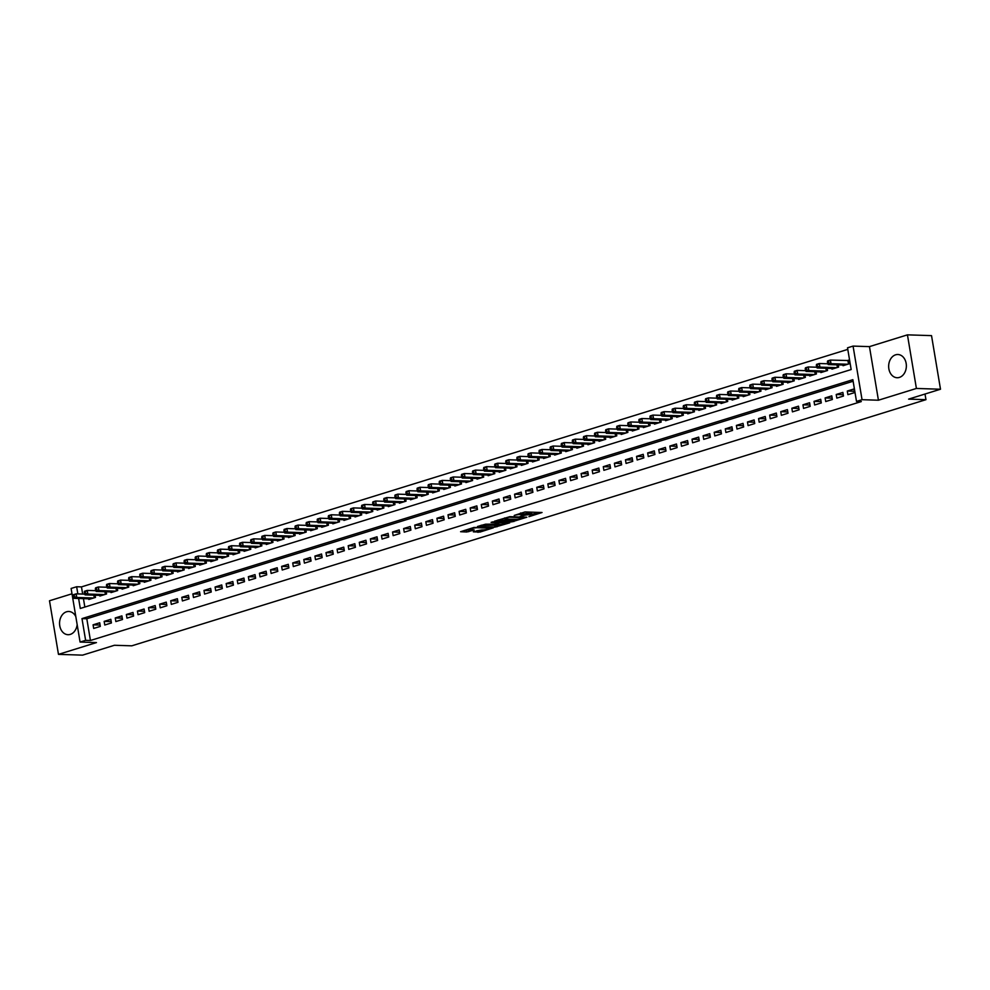 <?xml version="1.0" encoding="UTF-8"?>
<svg xmlns="http://www.w3.org/2000/svg" width="990" height="990" viewBox="0 0 990 990"><rect width="100%" height="100%" fill="white"/><g stroke="black" fill="none" stroke-linecap="round" stroke-linejoin="round"><path stroke-width="1.49" d="M528.92 516.681L542.05 512.511L525.022 511.954L514.243 515.431A4.678 0.767 170.5 0 1 520.752 514.441L522.175 514.491A4.678 0.767 170.5 0 1 523.302 514.8A4.678 0.767 170.5 0 1 521.718 515.666L520.121 516.396L523.042 515.716A4.678 0.767 170.5 0 1 529.551 514.726L530.974 514.775A4.678 0.767 170.5 0 1 532.1 515.085A4.678 0.767 170.5 0 1 530.516 515.951L528.92 516.681M75.809 616.56A11.62 8.848 -88.1 0 0 68.78 611.486A11.62 8.848 -88.1 0 0 66.516 611.795A11.62 8.848 -88.1 0 0 59.586 624.306A11.62 8.848 -88.1 0 0 68.025 634.701A11.62 8.848 -88.1 0 0 70.29 634.392A11.62 8.848 -88.1 0 0 77.158 624.628M899.403 377.413A11.62 8.848 -88.1 0 0 906.333 364.914A11.62 8.848 -88.1 0 0 897.88 354.507A11.62 8.848 -88.1 0 0 895.616 354.816A11.62 8.848 -88.1 0 0 888.686 367.327A11.62 8.848 -88.1 0 0 897.126 377.735A11.62 8.848 -88.1 0 0 899.403 377.413M473.344 531.84L480.014 532.063L493.354 527.806L473.95 527.46L460.598 531.717L466.723 532.001L474.26 529.996L471.537 529.526A3.911 0.644 170.5 0 1 470.596 529.279A3.911 0.644 170.5 0 1 473.047 528.252A3.911 0.644 170.5 0 1 477.366 527.72L488.577 528.091A3.911 0.644 170.5 0 1 489.518 528.351A3.911 0.644 170.5 0 1 487.055 529.378A3.911 0.644 170.5 0 1 482.749 529.898L473.344 531.84M853.12 381.249L86.811 618.762L90.436 640.493L85.623 640.344L80.079 642.052L71.107 588.456L76.651 586.748L77.851 593.901M940.5 389.231L916.406 388.451L907.446 334.855L931.528 335.635L940.5 389.231L908.61 399.118L925.959 399.675L131.794 645.827L114.444 645.27L82.554 655.145L58.472 654.365L96.463 642.584L80.079 642.052M907.446 334.855L869.455 346.624L878.427 400.22L916.406 388.451M878.427 400.22L862.043 399.688L856.499 401.408L852.86 379.677L81.984 618.614L85.623 640.344M90.436 640.493L861.312 401.569L856.499 401.408M511.842 521.879L526.866 517.213L509.838 516.669L494.468 521.223L511.842 521.879L511.595 520.431L516.013 519.379M509.788 522.831L494.913 527.125L477.539 526.47L485.558 524.193L494.505 524.106L498.638 522.708L491.102 522.374L492.624 521.903L509.726 522.46M71.998 593.79L49.5 600.769L58.472 654.365M847.91 394.676L854.568 392.609L853.962 388.996L847.304 391.05L847.91 394.676M836.822 398.116L843.468 396.05L842.861 392.424L836.216 394.49L836.822 398.116M825.722 401.544L832.38 399.49L831.773 395.864L825.115 397.93L825.722 401.544M814.634 404.984L821.292 402.93L820.685 399.304L814.027 401.371L814.634 404.984M803.546 408.425L810.191 406.358L809.597 402.744L802.94 404.799L803.546 408.425M792.446 411.865L799.103 409.798L798.497 406.185L791.839 408.239L792.446 411.865M781.357 415.305L788.015 413.238L787.409 409.613L780.751 411.679L781.357 415.305M770.27 418.745L776.927 416.679L776.321 413.053L769.663 415.119L770.27 418.745M759.182 422.173L765.827 420.119L765.221 416.493L758.575 418.56L759.182 422.173M748.081 425.613L754.739 423.547L754.133 419.933L747.475 421.988L748.081 425.613M736.993 429.054L743.651 426.987L743.045 423.374L736.387 425.428L736.993 429.054M725.905 432.494L732.551 430.427L731.944 426.801L725.299 428.868L725.905 432.494M714.805 435.934L721.462 433.868L720.856 430.242L714.198 432.308L714.805 435.934M703.717 439.362L710.375 437.308L709.768 433.682L703.11 435.749L703.717 439.362M692.629 442.802L699.287 440.736L698.68 437.122L692.022 439.189L692.629 442.802M681.528 446.243L688.186 444.176L687.58 440.562L680.922 442.617L681.528 446.243M670.44 449.683L677.098 447.616L676.492 443.99L669.834 446.057L670.44 449.683M659.352 453.123L666.01 451.056L665.404 447.43L658.746 449.497L659.352 453.123M648.264 456.551L654.91 454.497L654.303 450.871L647.658 452.937L648.264 456.551M637.164 459.991L643.822 457.925L643.215 454.311L636.558 456.378L637.164 459.991M626.076 463.431L632.734 461.365L632.127 457.751L625.47 459.805L626.076 463.431M614.988 466.872L621.633 464.805L621.027 461.179L614.382 463.246L614.988 466.872M603.888 470.312L610.545 468.245L609.939 464.619L603.281 466.686L603.888 470.312M592.8 473.74L599.457 471.686L598.851 468.06L592.193 470.126L592.8 473.74M581.712 477.18L588.369 475.126L587.763 471.5L581.105 473.567L581.712 477.18M570.611 480.62L577.269 478.554L576.663 474.94L570.017 476.994L570.611 480.62M559.523 484.061L566.181 481.994L565.575 478.368L558.917 480.435L559.523 484.061M548.435 487.501L555.093 485.434L554.487 481.808L547.829 483.875L548.435 487.501M537.347 490.929L543.993 488.874L543.386 485.249L536.741 487.315L537.347 490.929M526.247 494.369L532.905 492.315L532.298 488.689L525.64 490.755L526.247 494.369M515.159 497.809L521.817 495.743L521.21 492.129L514.553 494.183L515.159 497.809M504.071 501.249L510.716 499.183L510.11 495.557L503.464 497.624L504.071 501.249M492.971 504.69L499.628 502.623L499.022 498.997L492.364 501.064L492.971 504.69M481.882 508.118L488.54 506.063L487.934 502.437L481.276 504.504L481.882 508.118M470.795 511.558L477.452 509.504L476.846 505.878L470.188 507.944L470.795 511.558M459.694 514.998L466.352 512.931L465.746 509.318L459.1 511.372L459.694 514.998M448.606 518.438L455.264 516.372L454.657 512.758L448 514.812L448.606 518.438M437.518 521.879L444.176 519.812L443.57 516.186L436.912 518.253L437.518 521.879M426.43 525.306L433.075 523.252L432.469 519.626L425.824 521.693L426.43 525.306M415.33 528.747L421.988 526.692L421.381 523.067L414.723 525.133L415.33 528.747M404.242 532.187L410.9 530.12L410.293 526.507L403.635 528.561L404.242 532.187M393.154 535.627L399.799 533.561L399.205 529.947L392.547 532.001L393.154 535.627M382.053 539.067L388.711 537.001L388.105 533.375L381.447 535.442L382.053 539.067M370.965 542.495L377.623 540.441L377.017 536.815L370.359 538.882L370.965 542.495M359.877 545.936L366.535 543.881L365.929 540.255L359.271 542.322L359.877 545.936M348.789 549.376L355.435 547.309L354.828 543.696L348.183 545.75L348.789 549.376M337.689 552.816L344.347 550.749L343.74 547.136L337.083 549.19L337.689 552.816M326.601 556.256L333.259 554.19L332.652 550.564L325.995 552.63L326.601 556.256M315.513 559.684L322.158 557.63L321.552 554.004L314.907 556.071L315.513 559.684M304.413 563.124L311.07 561.07L310.464 557.444L303.806 559.511L304.413 563.124M293.325 566.565L299.982 564.498L299.376 560.885L292.718 562.939L293.325 566.565M282.237 570.005L288.894 567.938L288.288 564.325L281.63 566.379L282.237 570.005M271.136 573.445L277.794 571.379L277.188 567.753L270.53 569.819L271.136 573.445M260.048 576.873L266.706 574.819L266.1 571.193L259.442 573.26L260.048 576.873M248.96 580.313L255.618 578.259L255.012 574.633L248.354 576.7L248.96 580.313M237.872 583.754L244.518 581.687L243.911 578.073L237.266 580.128L237.872 583.754M226.772 587.194L233.43 585.127L232.823 581.514L226.166 583.568L226.772 587.194M215.684 590.634L222.342 588.567L221.735 584.942L215.078 587.008L215.684 590.634M204.596 594.074L211.241 592.008L210.635 588.382L203.99 590.448L204.596 594.074M193.496 597.502L200.153 595.448L199.547 591.822L192.889 593.889L193.496 597.502M182.408 600.942L189.065 598.876L188.459 595.262L181.801 597.317L182.408 600.942M171.32 604.383L177.977 602.316L177.371 598.702L170.713 600.757L171.32 604.383M160.219 607.823L166.877 605.756L166.271 602.13L159.613 604.197L160.219 607.823M149.131 611.263L155.789 609.197L155.183 605.571L148.525 607.637L149.131 611.263M138.043 614.691L144.701 612.637L144.095 609.011L137.437 611.077L138.043 614.691M126.955 618.131L133.601 616.065L132.994 612.451L126.349 614.505L126.955 618.131M115.855 621.572L122.513 619.505L121.906 615.891L115.248 617.946L115.855 621.572M104.767 625.012L111.425 622.945L110.818 619.319L104.16 621.386L104.767 625.012M99.718 622.76L93.072 624.826L93.679 628.452L100.324 626.385L99.718 622.76M847.787 349.383L81.477 586.897L82.665 594.062M83.432 598.641L84.843 607.056M842.948 365.038L843.059 365.706L849.717 363.639L849.111 360.014L847.168 360.62M838.258 364.877L838.629 367.08L831.971 369.146L831.86 368.478M827.17 368.317L827.529 370.52L820.883 372.574L820.772 371.906M816.069 371.757L816.441 373.96L809.783 376.014L809.672 375.346M804.981 375.198L805.353 377.388L798.695 379.455L798.584 378.786M793.893 378.638L794.252 380.828L787.607 382.895L787.495 382.227M782.793 382.066L783.164 384.269L776.507 386.335L776.395 385.667M771.705 385.506L772.076 387.709L765.418 389.763L765.307 389.095M760.617 388.946L760.988 391.149L754.33 393.203L754.219 392.535M749.529 392.387L749.888 394.577L743.23 396.644L743.119 395.975M738.429 395.827L738.8 398.017L732.142 400.084L732.031 399.416M727.341 399.255L727.712 401.457L721.054 403.524L720.943 402.856M716.253 402.695L716.612 404.898L709.966 406.952L709.855 406.284M705.152 406.135L705.524 408.338L698.866 410.392L698.754 409.724M694.064 409.575L694.435 411.766L687.778 413.832L687.666 413.164M682.976 413.016L683.335 415.206L676.69 417.273L676.578 416.604M671.876 416.456L672.247 418.646L665.589 420.713L665.478 420.045M660.788 419.884L661.159 422.087L654.501 424.141L654.39 423.473M649.7 423.324L650.071 425.527L643.413 427.581L643.302 426.913M638.612 426.764L638.971 428.955L632.313 431.021L632.202 430.353M627.511 430.204L627.883 432.395L621.225 434.462L621.114 433.793M616.423 433.645L616.795 435.835L610.137 437.902L610.026 437.233M605.336 437.073L605.694 439.275L599.049 441.33L598.938 440.661M594.235 440.513L594.606 442.716L587.949 444.77L587.837 444.102M583.147 443.953L583.518 446.144L576.861 448.21L576.749 447.542M572.059 447.393L572.418 449.584L565.773 451.65L565.661 450.982M560.959 450.834L561.33 453.024L554.672 455.091L554.561 454.422M549.871 454.262L550.242 456.464L543.584 458.519L543.473 457.85M538.783 457.702L539.154 459.904L532.496 461.959L532.385 461.291M527.695 461.142L528.054 463.332L521.408 465.399L521.284 464.731M516.594 464.582L516.966 466.773L510.308 468.839L510.196 468.171M505.506 468.022L505.878 470.213L499.22 472.279L499.108 471.611M494.418 471.45L494.777 473.653L488.132 475.72L488.021 475.039M483.318 474.891L483.689 477.093L477.032 479.148L476.92 478.479M472.23 478.331L472.601 480.521L465.943 482.588L465.832 481.92M461.142 481.771L461.513 483.962L454.856 486.028L454.744 485.36M450.054 485.211L450.413 487.402L443.755 489.468L443.644 488.8M438.954 488.639L439.325 490.842L432.667 492.909L432.556 492.24M427.866 492.079L428.237 494.282L421.579 496.337L421.468 495.668M416.778 495.52L417.137 497.71L410.491 499.777L410.38 499.108M405.677 498.96L406.049 501.15L399.391 503.217L399.279 502.549M394.589 502.4L394.961 504.591L388.303 506.657L388.191 505.989M383.501 505.828L383.86 508.031L377.215 510.098L377.103 509.429M372.401 509.268L372.772 511.471L366.114 513.525L366.003 512.857M361.313 512.709L361.684 514.899L355.026 516.966L354.915 516.297M350.225 516.149L350.596 518.339L343.938 520.406L343.827 519.738M339.137 519.589L339.496 521.779L332.838 523.846L332.727 523.178M328.036 523.017L328.408 525.22L321.75 527.286L321.639 526.618M316.949 526.457L317.32 528.66L310.662 530.714L310.551 530.046M305.861 529.898L306.219 532.088L299.574 534.154L299.463 533.486M294.76 533.338L295.131 535.528L288.474 537.595L288.362 536.927M283.672 536.778L284.043 538.968L277.386 541.035L277.274 540.367M272.584 540.206L272.943 542.409L266.298 544.475L266.186 543.807M261.484 543.646L261.855 545.849L255.197 547.903L255.086 547.235M250.396 547.086L250.767 549.289L244.109 551.343L243.998 550.675M239.308 550.527L239.679 552.717L233.021 554.784L232.91 554.115M228.22 553.967L228.579 556.157L221.921 558.224L221.81 557.556M217.119 557.395L217.491 559.597L210.833 561.664L210.722 560.996M206.031 560.835L206.403 563.038L199.745 565.092L199.633 564.424M194.943 564.275L195.302 566.478L188.657 568.532L188.546 567.864M183.843 567.716L184.214 569.906L177.556 571.972L177.445 571.304M172.755 571.156L173.126 573.346L166.469 575.413L166.357 574.745M161.667 574.584L162.026 576.786L155.381 578.853L155.269 578.185M150.567 578.024L150.938 580.227L144.28 582.281L144.169 581.613M139.479 581.464L139.85 583.667L133.192 585.721L133.081 585.053M128.391 584.904L128.762 587.095L122.104 589.161L121.993 588.493M117.303 588.345L117.662 590.535L111.016 592.602L110.892 591.933M106.202 591.785L106.574 593.975L99.916 596.042L99.804 595.374M95.114 595.213L95.486 597.416L88.828 599.47L88.716 598.802M925.959 399.675L925.007 394.032M81.477 586.897L76.651 586.748M78.618 598.48L80.289 608.466L851.165 369.542L847.527 347.812L853.071 346.092L862.043 399.688M869.455 346.624L853.071 346.092M86.811 618.762L81.984 618.614M847.304 391.05L854.345 391.285M836.216 394.49L843.245 394.725M825.115 397.93L832.157 398.153M814.027 401.371L821.069 401.594M802.94 404.799L809.981 405.034M791.839 408.239L798.88 408.474M780.751 411.679L787.793 411.914M769.663 415.119L776.705 415.342M758.575 418.56L765.604 418.782M747.475 421.988L754.516 422.223M736.387 425.428L743.428 425.663M725.299 428.868L732.328 429.103M714.198 432.308L721.24 432.531M703.11 435.749L710.152 435.971M692.022 439.189L699.064 439.411M680.922 442.617L687.963 442.852M669.834 446.057L676.875 446.292M658.746 449.497L665.787 449.72M647.658 452.937L654.687 453.16M636.558 456.378L643.599 456.6M625.47 459.805L632.511 460.041M614.382 463.246L621.411 463.481M603.281 466.686L610.323 466.909M592.193 470.126L599.235 470.349M581.105 473.567L588.147 473.789M570.017 476.994L577.046 477.229M558.917 480.435L565.958 480.67M547.829 483.875L554.87 484.098M536.741 487.315L543.77 487.538M525.64 490.755L532.682 490.978M514.553 494.183L521.594 494.418M503.464 497.624L510.493 497.859M492.364 501.064L499.406 501.286M481.276 504.504L488.318 504.727M470.188 507.944L477.229 508.167M459.1 511.372L466.129 511.607M448 514.812L455.041 515.048M436.912 518.253L443.953 518.475M425.824 521.693L432.853 521.916M414.723 525.133L421.765 525.356M403.635 528.561L410.677 528.796M392.547 532.001L399.589 532.236M381.447 535.442L388.488 535.664M370.359 538.882L377.4 539.105M359.271 542.322L366.312 542.545M348.183 545.75L355.212 545.985M337.083 549.19L344.124 549.425M325.995 552.63L333.036 552.865M314.907 556.071L321.936 556.293M303.806 559.511L310.848 559.734M292.718 562.939L299.76 563.174M281.63 566.379L288.672 566.614M270.53 569.819L277.571 570.054M259.442 573.26L266.483 573.482M248.354 576.7L255.395 576.923M237.266 580.128L244.295 580.363M226.166 583.568L233.207 583.803M215.078 587.008L222.119 587.243M203.99 590.448L211.019 590.671M192.889 593.889L199.931 594.111M181.801 597.317L188.843 597.552M170.713 600.757L177.754 600.992M159.613 604.197L166.654 604.432M148.525 607.637L155.566 607.86M137.437 611.077L144.478 611.3M126.349 614.505L133.378 614.74M115.248 617.946L122.29 618.181M104.16 621.386L111.202 621.621M93.072 624.826L100.101 625.049M532.1 515.085L531.853 513.637A4.678 0.767 170.5 0 0 530.727 513.327L530.974 514.775M523.19 514.144A4.678 0.767 170.5 0 1 529.316 513.278L530.727 513.327M523.302 514.8L523.067 513.352A4.678 0.767 170.5 0 0 521.928 513.043L522.175 514.491M520.616 513.006L521.928 513.043M531.989 514.429L538.548 512.399M498.081 519.985L511.595 520.431M524.205 517.918L509.355 517.176L506.348 517.869A4.678 0.767 170.5 0 0 504.764 518.748A4.678 0.767 170.5 0 0 505.89 519.057L516.112 519.379A4.678 0.767 170.5 0 0 522.621 518.401L524.205 517.918M499.084 524.626L496.708 525.368L496.943 526.816M481.152 525.232L496.708 525.368M499.628 524.65A3.911 0.644 170.5 0 0 503.947 524.131A3.911 0.644 170.5 0 0 506.397 523.104A3.911 0.644 170.5 0 0 505.457 522.844L499.467 523.017L495.334 524.415L499.628 524.65M464.223 530.479L470.993 529.477M476.462 530.875L482.155 529.873M489.518 528.351L489.506 527.596M827.393 361.721L827.628 363.169L828.741 362.823L827.628 360.942L830.4 360.075L831.006 363.701L828.234 364.555L845.002 365.1M849.197 360.57L830.4 360.075L828.494 361.375M847.774 364.246L831.006 363.701L828.741 362.823M828.234 364.555L827.628 363.169M816.304 365.161L816.54 366.609L817.653 366.263L816.54 364.37L819.312 363.516L819.918 367.129L817.146 367.995L833.914 368.54M827.9 363.788L819.312 363.516L817.406 364.815M836.686 367.686L819.918 367.129L817.653 366.263M817.146 367.995L816.54 366.609M805.204 368.602L805.452 370.05L806.553 369.703L805.452 367.81L808.224 366.956L808.83 370.569L806.058 371.436L822.814 371.98M816.812 367.228L808.224 366.956L806.318 368.255M825.586 371.114L808.83 370.569L806.553 369.703M806.058 371.436L805.452 370.05M794.116 372.042L794.364 373.49L795.465 373.143L794.351 371.25L797.123 370.384L797.73 374.01L794.958 374.876L811.726 375.42M805.724 370.668L797.123 370.384L795.23 371.696M814.498 374.554L797.73 374.01L795.465 373.143M794.958 374.876L794.364 373.49M783.028 375.47L783.263 376.918L784.377 376.584L783.263 374.69L786.035 373.824L786.642 377.45L783.87 378.304L800.638 378.848M794.624 374.109L786.035 373.824L784.13 375.136M803.41 377.994L786.642 377.45L784.377 376.584M783.87 378.304L783.263 376.918M771.928 378.91L772.175 380.358L773.289 380.012L772.175 378.131L774.947 377.264L775.554 380.89L772.782 381.744L789.55 382.289M783.535 377.549L774.947 377.264L773.041 378.564M792.322 381.435L775.554 380.89L773.289 380.012M772.782 381.744L772.175 380.358M760.84 382.35L761.087 383.798L762.189 383.452L761.075 381.558L763.847 380.704L764.453 384.33L761.681 385.184L778.449 385.729M772.448 380.977L763.847 380.704L761.954 382.004M781.221 384.875L764.453 384.33L762.189 383.452M761.681 385.184L761.087 383.798M749.752 385.791L749.987 387.239L751.101 386.892L749.987 384.999L752.759 384.145L753.365 387.758L750.593 388.625L767.361 389.169M761.36 384.417L752.759 384.145L750.853 385.444M770.133 388.303L753.365 387.758L751.101 386.892M750.593 388.625L749.987 387.239M738.651 389.231L738.899 390.679L740.013 390.332L738.899 388.439L741.671 387.573L742.277 391.199L739.505 392.065L756.273 392.609M750.259 387.857L741.671 387.573L739.765 388.884M759.045 391.743L742.277 391.199L740.013 390.332M739.505 392.065L738.899 390.679M727.563 392.659L727.811 394.107L728.912 393.772L727.798 391.879L730.583 391.013L731.189 394.639L728.405 395.493L745.173 396.037M739.171 391.298L730.583 391.013L728.677 392.325M747.945 395.183L731.189 394.639L728.912 393.772M728.405 395.493L727.811 394.107M716.475 396.099L716.711 397.547L717.824 397.2L716.711 395.319L719.482 394.453L720.089 398.079L717.317 398.933L734.085 399.477M728.083 394.738L719.482 394.453L717.589 395.753M736.857 398.624L720.089 398.079L717.824 397.2M717.317 398.933L716.711 397.547M705.387 399.539L705.623 400.987L706.736 400.641L705.623 398.747L708.395 397.893L709.001 401.519L706.229 402.373L722.997 402.918M716.983 398.166L708.395 397.893L706.489 399.193M725.769 402.064L709.001 401.519L706.736 400.641M706.229 402.373L705.623 400.987M694.287 402.979L694.534 404.427L695.648 404.081L694.534 402.188L697.307 401.334L697.913 404.947L695.141 405.813L711.897 406.358M705.895 401.606L697.307 401.334L695.401 402.633M714.669 405.492L697.913 404.947L695.648 404.081M695.141 405.813L694.534 404.427M683.199 406.42L683.447 407.868L684.548 407.521L683.434 405.628L686.206 404.762L686.812 408.387L684.041 409.254L700.809 409.798M694.807 405.046L686.206 404.762L684.313 406.073M703.581 408.932L686.812 408.387L684.548 407.521M684.041 409.254L683.447 407.868M672.111 409.848L672.346 411.296L673.46 410.961L672.346 409.068L675.118 408.202L675.725 411.828L672.952 412.682L689.721 413.226M683.706 408.486L675.118 408.202L673.212 409.514M692.493 412.372L675.725 411.828L673.46 410.961M672.952 412.682L672.346 411.296M661.011 413.288L661.258 414.736L662.372 414.389L661.258 412.508L664.03 411.642L664.637 415.268L661.865 416.122L678.633 416.666M672.618 411.927L664.03 411.642L662.124 412.941M681.405 415.812L664.637 415.268L662.372 414.389M661.865 416.122L661.258 414.736M649.923 416.728L650.17 418.176L651.271 417.829L650.158 415.936L652.93 415.082L653.536 418.708L650.764 419.562L667.532 420.107M661.53 415.354L652.93 415.082L651.036 416.382M670.304 419.253L653.536 418.708L651.271 417.829M650.764 419.562L650.17 418.176M638.835 420.168L639.07 421.616L640.184 421.27L639.07 419.376L641.842 418.522L642.448 422.136L639.676 423.002L656.444 423.547M650.442 418.795L641.842 418.522L639.936 419.822M659.216 422.68L642.448 422.136L640.184 421.27M639.676 423.002L639.07 421.616M627.747 423.609L627.982 425.057L629.096 424.71L627.982 422.817L630.754 421.963L631.36 425.576L628.588 426.443L645.356 426.987M639.342 422.235L630.754 421.963L628.848 423.262M648.128 426.121L631.36 425.576L629.096 424.71M628.588 426.443L627.982 425.057M616.646 427.036L616.894 428.484L617.995 428.15L616.894 426.257L619.666 425.391L620.272 429.017L617.488 429.87L634.256 430.415M628.254 425.675L619.666 425.391L617.76 426.702M637.028 429.561L620.272 429.017L617.995 428.15M617.488 429.87L616.894 428.484M605.558 430.477L605.806 431.925L606.907 431.591L605.793 429.697L608.565 428.831L609.172 432.457L606.4 433.311L623.168 433.855M617.166 429.115L608.565 428.831L606.672 430.13M625.94 433.001L609.172 432.457L606.907 431.591M606.4 433.311L605.806 431.925M594.47 433.917L594.705 435.365L595.819 435.018L594.705 433.125L597.477 432.271L598.084 435.897L595.312 436.751L612.08 437.295M606.066 432.543L597.477 432.271L595.572 433.571M614.852 436.442L598.084 435.897L595.819 435.018M595.312 436.751L594.705 435.365M583.37 437.357L583.617 438.805L584.731 438.459L583.617 436.565L586.389 435.711L586.996 439.325L584.224 440.191L600.98 440.736M594.978 435.984L586.389 435.711L584.484 437.011M603.764 439.869L586.996 439.325L584.731 438.459M584.224 440.191L583.617 438.805M572.282 440.798L572.529 442.245L573.631 441.899L572.517 440.006L575.289 439.152L575.895 442.765L573.123 443.631L589.892 444.176M583.89 439.424L575.289 439.152L573.396 440.451M592.663 443.31L575.895 442.765L573.631 441.899M573.123 443.631L572.529 442.245M561.194 444.225L561.429 445.686L562.543 445.339L561.429 443.446L564.201 442.579L564.807 446.205L562.035 447.059L578.804 447.604M572.789 442.864L564.201 442.579L562.295 443.891M581.576 446.75L564.807 446.205L562.543 445.339M562.035 447.059L561.429 445.686M550.093 447.666L550.341 449.114L551.455 448.779L550.341 446.886L553.113 446.02L553.719 449.646L550.947 450.5L567.716 451.044M561.701 446.304L553.113 446.02L551.207 447.319M570.488 450.19L553.719 449.646L551.455 448.779M550.947 450.5L550.341 449.114M539.005 451.106L539.253 452.554L540.354 452.207L539.241 450.314L542.025 449.46L542.619 453.086L539.847 453.94L556.615 454.484M550.613 449.745L542.025 449.46L540.119 450.759M559.387 453.63L542.619 453.086L540.354 452.207M539.847 453.94L539.253 452.554M527.918 454.546L528.153 455.994L529.266 455.647L528.153 453.754L530.925 452.9L531.531 456.514L528.759 457.38L545.527 457.925M539.525 453.173L530.925 452.9L529.019 454.2M548.299 457.058L531.531 456.514L529.266 455.647M528.759 457.38L528.153 455.994M516.83 457.986L517.065 459.434L518.178 459.088L517.065 457.194L519.837 456.341L520.443 459.954L517.671 460.82L534.439 461.365M528.425 456.613L519.837 456.341L517.931 457.64M537.211 460.499L520.443 459.954L518.178 459.088M517.671 460.82L517.065 459.434M505.729 461.414L505.977 462.875L507.078 462.528L505.977 460.635L508.749 459.768L509.355 463.394L506.583 464.248L523.339 464.793M517.337 460.053L508.749 459.768L506.843 461.08M526.111 463.939L509.355 463.394L507.078 462.528M506.583 464.248L505.977 462.875M494.641 464.854L494.889 466.302L495.99 465.968L494.876 464.075L497.648 463.209L498.255 466.835L495.483 467.688L512.251 468.233M506.249 463.493L497.648 463.209L495.755 464.52M515.023 467.379L498.255 466.835L495.99 465.968M495.483 467.688L494.889 466.302M483.553 468.295L483.788 469.743L484.902 469.396L483.788 467.503L486.56 466.649L487.167 470.275L484.395 471.129L501.163 471.673M495.149 466.933L486.56 466.649L484.654 467.948M503.935 470.819L487.167 470.275L484.902 469.396M484.395 471.129L483.788 469.743M472.453 471.735L472.7 473.183L473.814 472.836L472.7 470.943L475.472 470.089L476.079 473.703L473.307 474.569L490.062 475.113M484.061 470.361L475.472 470.089L473.567 471.389M492.847 474.247L476.079 473.703L473.814 472.836M473.307 474.569L472.7 473.183M461.365 475.175L461.612 476.623L462.714 476.277L461.6 474.383L464.372 473.529L464.978 477.143L462.206 478.009L478.974 478.554M472.973 473.802L464.372 473.529L462.479 474.829M481.746 477.687L464.978 477.143L462.714 476.277M462.206 478.009L461.612 476.623M450.277 478.603L450.512 480.063L451.626 479.717L450.512 477.824L453.284 476.957L453.89 480.583L451.118 481.437L467.886 481.982M461.872 477.242L453.284 476.957L451.378 478.269M470.658 481.128L453.89 480.583L451.626 479.717M451.118 481.437L450.512 480.063M439.176 482.043L439.424 483.491L440.538 483.157L439.424 481.264L442.196 480.397L442.802 484.023L440.03 484.877L456.798 485.422M450.784 480.682L442.196 480.397L440.29 481.709M459.57 484.568L442.802 484.023L440.538 483.157M440.03 484.877L439.424 483.491M428.088 485.484L428.336 486.932L429.437 486.585L428.324 484.692L431.108 483.838L431.714 487.464L428.93 488.318L445.698 488.862M439.696 484.122L431.108 483.838L429.202 485.137M448.47 488.008L431.714 487.464L429.437 486.585M428.93 488.318L428.336 486.932M417 488.924L417.236 490.372L418.349 490.025L417.236 488.132L420.007 487.278L420.614 490.892L417.842 491.758L434.61 492.302M428.608 487.55L420.007 487.278L418.102 488.577M437.382 491.436L420.614 490.892L418.349 490.025M417.842 491.758L417.236 490.372M405.912 492.364L406.147 493.812L407.261 493.466L406.147 491.572L408.92 490.718L409.526 494.332L406.754 495.198L423.522 495.743M417.508 490.99L408.92 490.718L407.014 492.018M426.294 494.876L409.526 494.332L407.261 493.466M406.754 495.198L406.147 493.812M394.812 495.804L395.06 497.252L396.161 496.906L395.06 495.012L397.832 494.146L398.438 497.772L395.666 498.626L412.422 499.183M406.42 494.431L397.832 494.146L395.926 495.458M415.194 498.317L398.438 497.772L396.161 496.906M395.666 498.626L395.06 497.252M383.724 499.232L383.971 500.68L385.073 500.346L383.959 498.453L386.731 497.586L387.338 501.212L384.565 502.066L401.334 502.611M395.332 497.871L386.731 497.586L384.838 498.898M404.106 501.757L387.338 501.212L385.073 500.346M384.565 502.066L383.971 500.68M372.636 502.673L372.871 504.12L373.985 503.774L372.871 501.881L375.643 501.027L376.25 504.653L373.478 505.506L390.246 506.051M384.231 501.311L375.643 501.027L373.737 502.326M393.018 505.197L376.25 504.653L373.985 503.774M373.478 505.506L372.871 504.12M361.536 506.113L361.783 507.561L362.897 507.214L361.783 505.321L364.555 504.467L365.161 508.08L362.389 508.947L379.145 509.491M373.143 504.739L364.555 504.467L362.649 505.766M381.93 508.625L365.161 508.08L362.897 507.214M362.389 508.947L361.783 507.561M350.448 509.553L350.695 511.001L351.796 510.654L350.683 508.761L353.455 507.907L354.061 511.521L351.289 512.387L368.057 512.931M362.055 508.179L353.455 507.907L351.561 509.207M370.829 512.065L354.061 511.521L351.796 510.654M351.289 512.387L350.695 511.001M339.36 512.993L339.595 514.441L340.709 514.095L339.595 512.201L342.367 511.335L342.973 514.961L340.201 515.827L356.969 516.372M350.967 511.62L342.367 511.335L340.461 512.647M359.741 515.505L342.973 514.961L340.709 514.095M340.201 515.827L339.595 514.441M328.259 516.421L328.507 517.869L329.621 517.535L328.507 515.642L331.279 514.775L331.885 518.401L329.113 519.255L345.881 519.8M339.867 515.06L331.279 514.775L329.373 516.087M348.653 518.946L331.885 518.401L329.621 517.535M329.113 519.255L328.507 517.869M317.171 519.861L317.419 521.309L318.52 520.963L317.406 519.069L320.191 518.216L320.797 521.841L318.013 522.695L334.781 523.24M328.779 518.5L320.191 518.216L318.285 519.515M337.553 522.386L320.797 521.841L318.52 520.963M318.013 522.695L317.419 521.309M306.083 523.302L306.318 524.75L307.432 524.403L306.318 522.51L309.09 521.656L309.697 525.269L306.925 526.136L323.693 526.68M317.691 521.928L309.09 521.656L307.197 522.955M326.465 525.814L309.697 525.269L307.432 524.403M306.925 526.136L306.318 524.75M294.995 526.742L295.23 528.19L296.344 527.843L295.23 525.95L298.002 525.096L298.609 528.71L295.837 529.576L312.605 530.12M306.591 525.368L298.002 525.096L296.097 526.395M315.377 529.254L298.609 528.71L296.344 527.843M295.837 529.576L295.23 528.19M283.895 530.182L284.142 531.63L285.256 531.284L284.142 529.39L286.914 528.524L287.521 532.15L284.749 533.016L301.505 533.561M295.503 528.808L286.914 528.524L285.009 529.836M304.276 532.694L287.521 532.15L285.256 531.284M284.749 533.016L284.142 531.63M272.807 533.61L273.054 535.058L274.156 534.724L273.042 532.83L275.814 531.964L276.42 535.59L273.648 536.444L290.417 536.988M284.415 532.249L275.814 531.964L273.921 533.276M293.188 536.135L276.42 535.59L274.156 534.724M273.648 536.444L273.054 535.058M261.719 537.05L261.954 538.498L263.068 538.152L261.954 536.258L264.726 535.404L265.332 539.03L262.56 539.884L279.329 540.429M273.314 535.689L264.726 535.404L262.82 536.704M282.101 539.575L265.332 539.03L263.068 538.152M262.56 539.884L261.954 538.498M250.619 540.49L250.866 541.938L251.98 541.592L250.866 539.699L253.638 538.845L254.244 542.458L251.472 543.324L268.24 543.869M262.226 539.117L253.638 538.845L251.732 540.144M271.012 543.015L254.244 542.458L251.98 541.592M251.472 543.324L250.866 541.938M239.531 543.931L239.778 545.379L240.879 545.032L239.766 543.139L242.538 542.285L243.144 545.898L240.372 546.765L257.14 547.309M251.138 542.557L242.538 542.285L240.644 543.584M259.912 546.443L243.144 545.898L240.879 545.032M240.372 546.765L239.778 545.379M228.442 547.371L228.678 548.819L229.791 548.472L228.678 546.579L231.45 545.713L232.056 549.339L229.284 550.205L246.052 550.749M240.05 545.997L231.45 545.713L229.544 547.024M248.824 549.883L232.056 549.339L229.791 548.472M229.284 550.205L228.678 548.819M217.355 550.799L217.59 552.247L218.703 551.913L217.59 550.019L220.362 549.153L220.968 552.779L218.196 553.633L234.964 554.177M228.95 549.438L220.362 549.153L218.456 550.465M237.736 553.323L220.968 552.779L218.703 551.913M218.196 553.633L217.59 552.247M206.254 554.239L206.502 555.687L207.603 555.341L206.502 553.46L209.274 552.593L209.88 556.219L207.096 557.073L223.864 557.618M217.862 552.878L209.274 552.593L207.368 553.893M226.636 556.764L209.88 556.219L207.603 555.341M207.096 557.073L206.502 555.687M195.166 557.679L195.401 559.127L196.515 558.781L195.401 556.887L198.173 556.034L198.78 559.659L196.008 560.513L212.776 561.058M206.774 556.306L198.173 556.034L196.28 557.333M215.548 560.204L198.78 559.659L196.515 558.781M196.008 560.513L195.401 559.127M184.078 561.12L184.313 562.567L185.427 562.221L184.313 560.328L187.085 559.474L187.692 563.087L184.92 563.954L201.688 564.498M195.674 559.746L187.085 559.474L185.179 560.773M204.46 563.632L187.692 563.087L185.427 562.221M184.92 563.954L184.313 562.567M172.978 564.56L173.225 566.008L174.339 565.661L173.225 563.768L175.997 562.902L176.604 566.528L173.832 567.394L190.587 567.938M184.585 563.186L175.997 562.902L174.092 564.213M193.372 567.072L176.604 566.528L174.339 565.661M173.832 567.394L173.225 566.008M161.89 567.988L162.137 569.436L163.239 569.101L162.125 567.208L164.897 566.342L165.503 569.968L162.731 570.822L179.499 571.366M173.498 566.626L164.897 566.342L163.004 567.654M182.271 570.512L165.503 569.968L163.239 569.101M162.731 570.822L162.137 569.436M150.802 571.428L151.037 572.876L152.151 572.529L151.037 570.648L153.809 569.782L154.415 573.408L151.643 574.262L168.411 574.806M162.397 570.067L153.809 569.782L151.903 571.082M171.183 573.952L154.415 573.408L152.151 572.529M151.643 574.262L151.037 572.876M139.701 574.868L139.949 576.316L141.063 575.97L139.949 574.076L142.721 573.222L143.327 576.848L140.555 577.702L157.323 578.247M151.309 573.495L142.721 573.222L140.815 574.522M160.095 577.393L143.327 576.848L141.063 575.97M140.555 577.702L139.949 576.316M128.613 578.308L128.861 579.756L129.962 579.41L128.849 577.517L131.633 576.663L132.227 580.276L129.455 581.142L146.223 581.687M140.221 576.935L131.633 576.663L129.727 577.962M148.995 580.821L132.227 580.276L129.962 579.41M129.455 581.142L128.861 579.756M117.525 581.749L117.76 583.197L118.874 582.85L117.76 580.957L120.533 580.091L121.139 583.716L118.367 584.583L135.135 585.127M129.133 580.375L120.533 580.091L118.627 581.402M137.907 584.261L121.139 583.716L118.874 582.85M118.367 584.583L117.76 583.197M106.437 585.177L106.673 586.625L107.786 586.29L106.673 584.397L109.445 583.531L110.051 587.157L107.279 588.011L124.047 588.555M118.033 583.815L109.445 583.531L107.539 584.843M126.819 587.701L110.051 587.157L107.786 586.29M107.279 588.011L106.673 586.625M95.337 588.617L95.584 590.065L96.686 589.718L95.584 587.837L98.357 586.971L98.963 590.597L96.191 591.451L112.947 591.995M106.945 587.256L98.357 586.971L96.451 588.27M115.719 591.141L98.963 590.597L96.686 589.718M96.191 591.451L95.584 590.065M84.249 592.057L84.496 593.505L85.598 593.159L84.484 591.265L87.256 590.411L87.862 594.037L85.091 594.891L101.859 595.436M95.857 590.683L87.256 590.411L85.363 591.711M104.631 594.582L87.862 594.037L85.598 593.159M85.091 594.891L84.496 593.505M73.161 595.497L73.396 596.945L74.51 596.599L73.396 594.705L76.168 593.851L76.775 597.465L74.002 598.331L90.771 598.876M84.756 594.124L76.168 593.851L74.262 595.151M93.543 598.01L76.775 597.465L74.51 596.599M74.002 598.331L73.396 596.945M529.316 513.278L529.551 514.726M520.517 513.03L520.752 514.441M513.637 520.121L513.872 521.569M494.666 525.678L494.913 527.125M499.319 522.114L499.467 523.017M468.518 530.244L468.765 531.692M466.488 530.553L466.723 532.001M479.779 530.615L480.014 532.063M477.737 530.925L477.984 532.373M848.38 360.632L848.925 363.887M847.935 360.645L848.504 364.011M837.416 364.852L837.837 367.327M836.971 364.84L837.416 367.451M826.328 368.292L826.737 370.767M825.883 368.28L826.316 370.891M815.24 371.733L815.649 374.195M814.795 371.72L815.228 374.331M804.14 375.173L804.561 377.636M803.694 375.148L804.14 377.772M793.052 378.601L793.46 381.076M792.606 378.588L793.04 381.2M781.964 382.041L782.372 384.516M781.518 382.029L781.952 384.64M770.863 385.481L771.284 387.956M770.43 385.469L770.863 388.08M759.776 388.921L760.196 391.384M759.33 388.909L759.776 391.52M748.688 392.362L749.096 394.824M748.242 392.349L748.675 394.961M737.6 395.79L738.008 398.265M737.154 395.777L737.587 398.388M726.499 399.23L726.92 401.705M726.054 399.218L726.499 401.829M715.411 402.67L715.82 405.145M714.966 402.658L715.399 405.269M704.323 406.11L704.732 408.573M703.878 406.098L704.311 408.709M693.223 409.551L693.644 412.013M692.777 409.538L693.223 412.149M682.135 412.991L682.543 415.454M681.689 412.966L682.135 415.59M671.047 416.419L671.455 418.894M670.601 416.406L671.034 419.018M659.946 419.859L660.367 422.334M659.513 419.847L659.946 422.458M648.858 423.299L649.279 425.762M648.413 423.287L648.858 425.898M637.77 426.739L638.179 429.202M637.325 426.727L637.758 429.338M626.682 430.18L627.091 432.642M626.237 430.155L626.67 432.779M615.582 433.608L616.003 436.083M615.136 433.595L615.582 436.206M604.494 437.048L604.902 439.523M604.048 437.036L604.482 439.647M593.406 440.488L593.814 442.951M592.961 440.476L593.394 443.087M582.306 443.928L582.726 446.391M581.86 443.916L582.306 446.527M571.218 447.369L571.626 449.831M570.772 447.344L571.218 449.967M560.13 450.796L560.538 453.272M559.684 450.784L560.117 453.395M549.042 454.237L549.45 456.712M548.596 454.224L549.029 456.836M537.941 457.677L538.362 460.14M537.496 457.665L537.941 460.276M526.853 461.117L527.262 463.58M526.408 461.105L526.841 463.716M515.765 464.558L516.174 467.02M515.32 464.533L515.753 467.156M504.665 467.985L505.086 470.46M504.219 467.973L504.665 470.584M493.577 471.426L493.985 473.901M493.131 471.413L493.565 474.024M482.489 474.866L482.897 477.329M482.043 474.854L482.476 477.465M471.389 478.306L471.809 480.769M470.955 478.294L471.389 480.905M460.3 481.746L460.721 484.209M459.855 481.722L460.3 484.345M449.213 485.174L449.621 487.649M448.767 485.162L449.2 487.773M438.125 488.614L438.533 491.089M437.679 488.602L438.112 491.213M427.024 492.055L427.445 494.517M426.579 492.042L427.024 494.654M415.936 495.495L416.345 497.958M415.491 495.483L415.924 498.094M404.848 498.935L405.257 501.398M404.403 498.911L404.836 501.534M393.748 502.363L394.168 504.838M393.302 502.351L393.748 504.962M382.66 505.803L383.068 508.278M382.214 505.791L382.647 508.402M371.572 509.244L371.98 511.706M371.126 509.231L371.559 511.842M360.471 512.684L360.892 515.146M360.038 512.672L360.471 515.283M349.383 516.124L349.804 518.587M348.938 516.099L349.383 518.723M338.295 519.552L338.704 522.027M337.85 519.54L338.283 522.151M327.207 522.992L327.616 525.467M326.762 522.98L327.195 525.591M316.107 526.433L316.528 528.908M315.662 526.42L316.107 529.031M305.019 529.873L305.427 532.335M304.574 529.86L305.007 532.471M293.931 533.313L294.339 535.776M293.486 533.288L293.919 535.912M282.831 536.741L283.251 539.216M282.385 536.729L282.831 539.34M271.743 540.181L272.151 542.656M271.297 540.169L271.73 542.78M260.655 543.621L261.063 546.096M260.209 543.609L260.642 546.22M249.554 547.062L249.975 549.524M249.121 547.049L249.554 549.66M238.466 550.502L238.887 552.965M238.021 550.477L238.466 553.101M227.378 553.93L227.787 556.405M226.933 553.917L227.366 556.529M216.29 557.37L216.699 559.845M215.845 557.358L216.278 559.969M205.19 560.81L205.611 563.285M204.744 560.798L205.19 563.409M194.102 564.25L194.51 566.713M193.656 564.238L194.09 566.849M183.014 567.691L183.422 570.153M182.568 567.678L183.001 570.289M171.913 571.119L172.334 573.594M171.468 571.106L171.913 573.717M160.826 574.559L161.234 577.034M160.38 574.547L160.826 577.158M149.738 577.999L150.146 580.474M149.292 577.987L149.725 580.598M138.65 581.439L139.058 583.902M138.204 581.427L138.637 584.038M127.549 584.88L127.97 587.342M127.104 584.867L127.549 587.478M116.461 588.32L116.87 590.783M116.016 588.295L116.449 590.919M105.373 591.748L105.782 594.223M104.928 591.735L105.361 594.346M94.273 595.188L94.694 597.663M93.827 595.176L94.273 597.787M504.64 517.956L504.764 518.748M498.539 522.089L498.638 522.708M506.274 522.349L506.397 523.104M470.473 528.536L470.596 529.279"/></g></svg>
